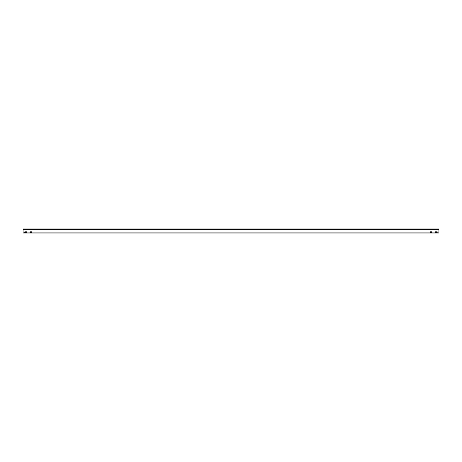 <?xml version="1.0" encoding="UTF-8"?>
<svg xmlns="http://www.w3.org/2000/svg" width="462" height="462" viewBox="0 0 462 462"><rect width="100%" height="100%" fill="white"/><g stroke="black" fill="none" stroke-linecap="round" stroke-linejoin="round"><path stroke-width="0.69" d="M432.074 231.86L432.005 232.421L430.134 232.34L430.203 231.797L432.005 231.797L432.074 232.346M437.202 232.421L437.202 231.797L437.202 232.421L435.4 232.421M435.4 231.797L437.202 231.797M31.866 231.86L31.797 232.421L29.926 232.34L29.995 231.797L31.797 231.797L31.866 232.346M24.798 232.421L24.798 231.797L26.6 231.797L26.6 232.421L24.729 232.357M26.669 231.86L26.6 232.421M438.9 229.337L438.9 233.079L23.1 233.079L23.1 228.921L438.9 228.921L438.9 229.337L23.1 229.337M435.331 231.878L435.331 232.357M438.9 232.906L23.1 232.906"/></g></svg>
